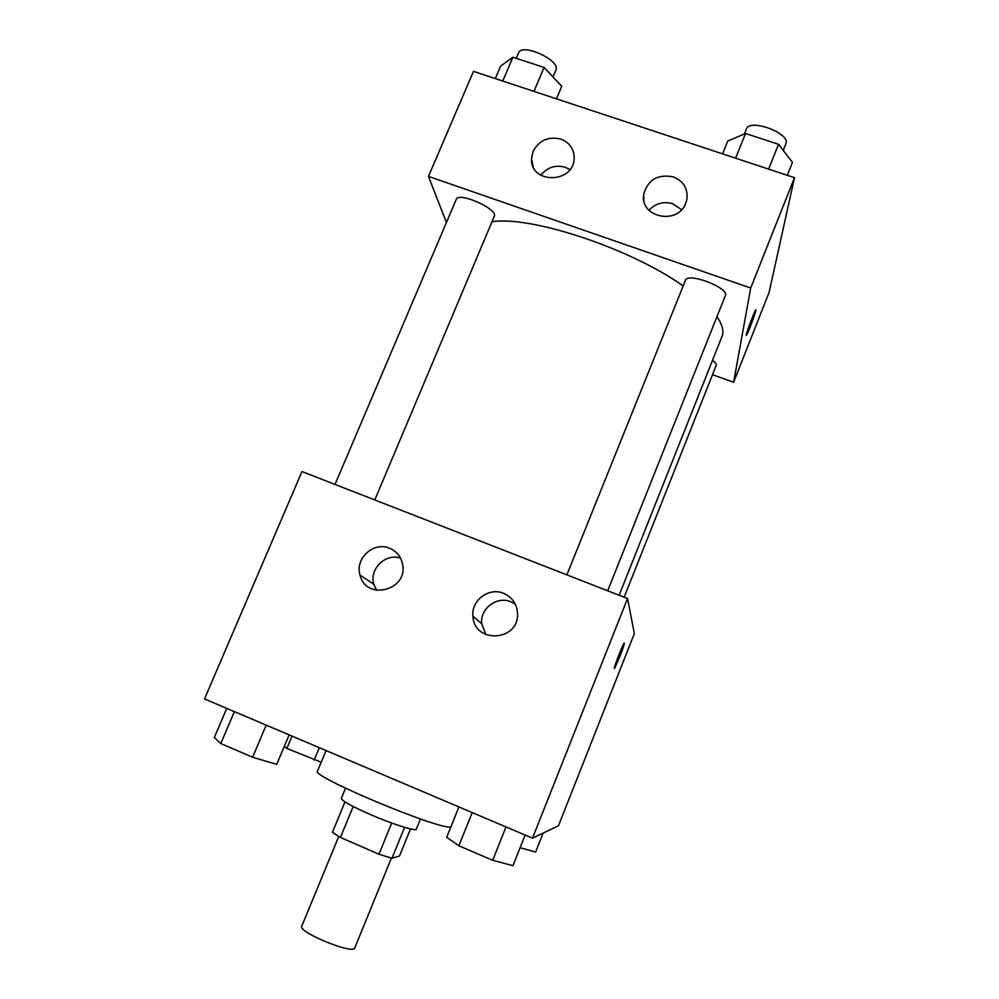 <?xml version="1.0" encoding="UTF-8"?>
<svg xmlns="http://www.w3.org/2000/svg" width="999" height="999" viewBox="0 0 999 999"><rect width="100%" height="100%" fill="white"/><g stroke="black" fill="none" stroke-linecap="round" stroke-linejoin="round"><path stroke-width="1.5" d="M338.748 836.513L301.735 926.198C297.565 932.005 353.646 955.007 354.757 947.951L391.383 858.091M410.514 828.945L399.525 855.956L391.983 858.253L378.958 854.207L340.447 837.462L332.392 832.354L344.967 801.922M353.196 806.53L340.447 837.462M391.695 823.039L378.958 854.207M420.454 818.968L416.308 829.17C416.158 831.63 393.019 824.35 370.866 814.747C351.685 806.305 341.833 800.861 341.308 798.413L345.517 788.223M404.57 827.347L391.983 858.253M326.061 750.536L317.507 771.066C309.628 775.711 437.774 829.582 450.824 827.022M532.492 838.173L204.52 698.95L301.973 471.553L627.547 598.526L532.492 838.173L558.478 825.748L634.365 633.566L627.547 598.526M614.36 668.468L619.767 656.78L614.647 668.231C612.087 672.115 622.04 645.691 624.113 643.119C624.899 642.694 623.463 647.24 619.78 656.78C623.451 647.24 624.887 642.682 624.1 643.106M503.633 593.344C512.462 597.34 517.107 604.22 517.557 613.985C518.581 641.62 473.926 643.768 472.927 616.246C471.078 600.337 489.048 586.937 503.633 593.344M389.585 548.251C396.541 551.248 400.861 556.48 402.522 563.948C408.716 590.284 365.884 601.373 360.002 575.037C354.757 558.416 373.801 541.208 389.585 548.251M515.309 604.158L510.976 601.823C497.052 595.704 479.92 608.478 481.705 623.663L485.839 634.627M400.512 558.141C385.577 552.897 369.043 569.043 373.826 584.24L376.611 590.334M492.02 221.691C531.456 215.722 630.444 248.401 683.179 285.964M716.957 316.683C722.402 324.675 724.075 331.268 721.99 336.488L619.143 595.254M566.883 574.862L685.426 280.382C687.574 271.84 729.645 287.937 725.336 295.667L607.704 590.784M335.027 484.44L456.268 199.375C458.491 191.321 498.538 209.241 494.268 216.358L374.775 499.95M712.537 360.302C715.384 362.45 716.608 364.16 716.171 365.447L624.163 597.202M428.471 176.398L750.711 288.037L794.48 177.685L473.501 71.354L428.471 176.398L446.428 222.49M712.499 374.7L733.603 382.28L750.711 288.037M685.776 203.147C677.859 225.624 639.422 217.37 643.706 194.268C647.901 179.72 657.742 173.926 673.239 176.873C683.453 181.106 688.024 188.536 686.937 199.163L685.776 203.147M533.066 151.411C539.085 140.297 548.326 136.189 560.789 139.086C569.717 142.62 574.188 149.063 574.188 158.391C573.738 183.891 529.982 184.128 531.505 158.729L533.066 151.411M733.603 382.28L769.118 292.345L794.48 177.685M681.593 209.665L672.739 203.734C663.448 201.149 655.544 203.334 649 210.314M569.942 169.568L565.272 167.258C555.369 164.623 547.215 167.308 540.809 175.312M746.29 334.74C746.802 331.393 754.295 311.651 755.644 310.102C757.866 306.78 748.301 333.004 746.503 335.202L746.29 334.74M746.278 335.377L746.49 335.189C748.089 333.304 756.817 309.727 755.843 309.915M556.455 98.839L561.725 86.276L544.068 67.433L512.912 57.218L500.611 66.134L495.304 78.571M544.068 67.433L533.953 91.384M512.912 57.218L502.772 81.056M516.258 58.317L518.518 52.997C521.84 42.408 561.188 60.539 555.881 70.167L553.009 76.973M787.287 175.312L792.457 162.3L778.521 144.306L745.529 133.491L727.796 140.996L722.602 153.871M778.521 144.306L768.618 169.118M745.529 133.491L735.589 158.179M744.355 133.991L746.315 129.133C749.55 117.932 791.208 133.466 785.826 143.906L783.228 150.399M321.178 762.237L286.863 748.438L284.278 746.453M319.318 747.677L314.148 760.077M292.045 736.101L286.863 748.438M543.119 833.091L535.589 852.11L520.104 847.701M289.148 734.864L276.748 764.36L252.622 757.23L220.779 743.556L214.323 737.574L226.761 708.391M266.184 725.124L252.622 757.23M234.378 711.625L220.779 743.556M525.137 835.039L512.962 865.683L492.694 860.314L458.866 845.778L446.69 837.249L458.928 806.942M506.018 826.935L492.694 860.314M472.227 812.587L458.866 845.778M472.927 616.246L481.705 623.663M360.002 575.037L373.826 584.24M643.706 194.268L643.905 200.624M531.505 158.729L533.241 166.945"/></g></svg>
